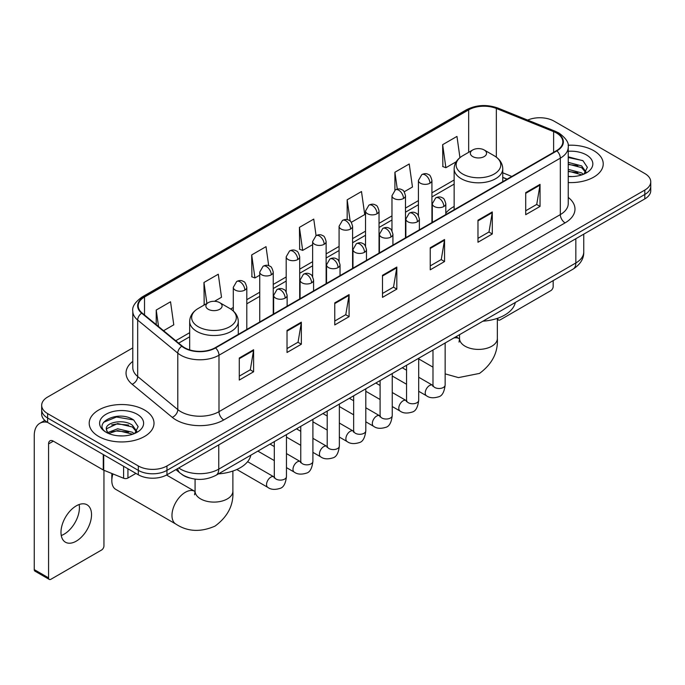 <?xml version="1.0" encoding="UTF-8"?>
<svg xmlns="http://www.w3.org/2000/svg" width="685" height="685" viewBox="0 0 685 685"><rect width="100%" height="100%" fill="white"/><g stroke="black" fill="none" stroke-linecap="round" stroke-linejoin="round"><path stroke-width="1.03" d="M454.146 206.468A35.783 20.661 0 0 0 445.815 213.155M507.037 179.222L502.756 177.492M189.762 478.019A20.25 11.696 180 0 1 181.585 474.191M132.787 347.886L47.616 397.06A20.25 11.696 0 0 0 41.682 405.332L41.682 414.151A20.25 11.696 0 0 0 47.616 422.414L138.319 474.782A20.25 11.696 0 0 0 166.96 474.782L644.816 198.898A20.25 11.696 0 0 0 650.75 190.627L650.75 186.217A20.25 11.696 0 0 1 644.816 194.48A20.25 11.696 0 0 0 650.75 186.217L650.75 181.808A20.25 11.696 0 0 0 644.816 173.536L554.114 121.168A20.25 11.696 0 0 0 527.647 120.089M41.682 405.332A20.25 11.696 0 0 0 47.616 413.594L138.319 465.963A20.25 11.696 0 0 0 166.96 465.963L166.96 470.372L644.816 194.48L166.96 470.372A20.25 11.696 0 0 1 138.319 470.372A20.25 11.696 0 0 0 166.96 470.372L166.96 474.782M47.616 413.594L47.616 418.004L138.319 470.372L47.616 418.004A20.25 11.696 0 0 1 41.682 409.741A20.25 11.696 0 0 0 47.616 418.004L47.616 422.414M593.741 150.666A32.409 18.709 0 0 0 568.096 145.246A32.409 18.709 0 0 1 593.741 150.666A32.409 18.709 0 0 1 603.228 163.895A32.409 18.709 0 0 0 593.741 150.666M144.526 410.015A32.409 18.709 0 0 0 109.206 405.957A32.409 18.709 0 0 0 89.204 423.244A32.409 18.709 0 0 0 98.7 436.473A32.409 18.709 0 0 0 134.012 440.524A32.409 18.709 0 0 0 154.014 423.244A32.409 18.709 0 0 0 144.526 410.015A32.409 18.709 0 0 0 109.206 405.957A32.409 18.709 0 0 0 89.204 423.244A32.409 18.709 0 0 0 98.7 436.473A32.409 18.709 0 0 0 134.012 440.524A32.409 18.709 0 0 0 154.014 423.244A32.409 18.709 0 0 0 144.526 410.015M556.503 133.018A21.603 12.476 180 0 1 562.83 141.838A21.603 12.476 180 0 1 556.503 150.657L215.176 347.723A21.603 12.476 180 0 1 182.201 346.062L142.095 312.985A21.603 12.476 180 0 1 138.19 305.835A21.603 12.476 180 0 1 144.518 297.016L468.668 109.865A21.603 12.476 180 0 1 496.342 108.47L553.617 131.623A21.603 12.476 180 0 1 556.503 133.018M556.888 132.804A22.143 12.784 0 0 0 553.925 131.366L496.651 108.213A22.143 12.784 0 0 0 468.292 109.643L144.133 296.793A22.143 12.784 0 0 0 141.658 313.165L181.765 346.233A22.143 12.784 0 0 0 215.561 347.946L556.888 150.88A22.143 12.784 0 0 0 556.888 132.804M239.288 358.007L239.288 380.055L253.604 371.784L253.604 349.735L239.288 358.007M239.288 376.142L250.316 369.772L253.544 350.472A5.403 3.117 -120 0 0 253.604 349.735M250.222 369.832L253.604 371.784M287.024 330.444L287.024 352.492L301.34 344.221L301.34 322.173L287.024 330.444M287.024 348.579L298.052 342.209L301.289 322.909A5.403 3.117 -120 0 0 301.34 322.173M297.958 342.269L301.34 344.221M334.759 302.881L334.759 324.93L349.085 316.667L349.085 294.61L334.759 302.881M334.759 321.017L345.788 314.655L349.025 295.346A5.403 3.117 -120 0 0 349.085 294.61M345.694 314.706L349.085 316.667M525.712 192.639L525.712 214.688L540.037 206.416L540.037 184.368L525.712 192.639M525.712 210.774L536.74 204.404L539.977 185.104A5.403 3.117 -120 0 0 540.037 184.368M536.646 204.464L540.037 206.416M477.976 220.202L477.976 242.25L492.292 233.979L492.292 211.93L477.976 220.202M477.976 238.337L489.004 231.967L492.241 212.667A5.403 3.117 -120 0 0 492.292 211.93M488.91 232.027L492.292 233.979M430.24 247.756L430.24 269.813L444.556 261.542L444.556 239.493L430.24 247.756M430.24 265.9L441.268 259.529L444.496 240.221A5.403 3.117 -120 0 0 444.556 239.493M441.166 259.581L444.556 261.542M382.495 275.319L382.495 297.367L396.82 289.104L396.82 267.056L382.495 275.319M382.495 293.463L393.533 287.092L396.761 267.784A5.403 3.117 -120 0 0 396.82 267.056M393.43 287.143L396.82 289.104M568.233 182.544A32.409 18.709 0 0 0 603.228 163.895A32.409 18.709 0 0 1 568.233 182.544M166.96 465.963L644.816 190.07A20.25 11.696 0 0 0 650.75 181.808M214.508 301.297L221.512 297.256L218.284 274.223L203.959 282.485L204.19 304.405M163.578 330.701L173.776 324.818L170.539 301.777L156.223 310.048L156.223 324.63M351.311 222.317L364.728 214.576L361.492 191.535L347.175 199.806L347.175 219.645M404.21 191.783L412.464 187.014L409.228 163.972L394.911 172.243L394.911 190.156M459.943 157.636L456.972 136.409L442.647 144.681L442.878 166.601M268.691 265.686L266.02 246.66L251.695 254.923L251.926 276.843M316.076 235.649L313.756 219.097L299.431 227.369L299.662 249.28M299.431 227.369L302.667 250.402L312.634 244.648M302.667 250.402L299.431 249.194M347.175 199.806L350.155 221.075M394.911 172.243L397.283 189.128M442.647 144.681L445.884 167.722L456.236 161.737M445.884 167.722L442.647 166.506M251.695 254.923L254.931 277.964L259.743 275.182M254.931 277.964L251.695 276.757M204.824 304.645L203.959 304.32M203.959 282.485L206.896 303.446M156.223 310.048L158.535 326.539M568.233 176.37L572.258 176.567M568.233 169.366L581.616 172.894L583.397 174.324M568.233 171.113L581.933 174.863M568.233 162.362L581.616 165.89L585.992 171.944M568.233 164.117L581.616 167.637L585.649 172.397M568.233 176.507A22.006 12.707 0 0 0 586.386 172.877A22.006 12.707 0 0 0 586.386 154.904A22.006 12.707 0 0 0 568.233 151.274M583.92 174.101L587.37 167.337L583.003 160.761L568.233 156.831M568.233 157.507L582.704 160.564M568.233 164.511L577.832 165.71M568.233 171.515L577.832 172.714M497.456 318.319L497.781 318.508A3.374 1.952 120 0 0 498.483 320.058A3.374 1.952 120 0 0 500.17 319.886L550.774 290.671A3.374 1.952 120 0 0 553.163 286.544L553.163 280.636M472.719 156.582A8.1 4.675 0 0 0 484.184 156.582A8.1 4.675 0 0 0 484.184 149.972L494.236 155.778A22.331 12.887 0 0 1 494.236 174.007A22.331 12.887 0 0 1 462.666 174.007A22.331 12.887 0 0 1 462.666 155.778C457.169 159.048 454.326 163.381 454.146 168.793A24.3 14.034 0 0 0 461.262 178.716A24.3 14.034 0 0 0 487.754 181.756A24.3 14.034 0 0 0 502.756 168.793C502.576 163.381 499.733 159.048 494.236 155.778L484.184 149.972A8.1 4.675 0 0 0 472.719 149.972A8.1 4.675 0 0 0 472.719 156.582M482.916 321.188A37.136 21.44 0 0 0 515.317 302.487M112.931 473.917A18.906 10.917 120 0 0 111.826 480.707L111.826 475.202A12.15 7.013 -60 0 1 111.938 473.523M111.826 480.707A18.906 10.917 120 0 0 115.739 489.364L175.891 524.094A18.906 10.917 -60 0 1 172.988 508.946A18.906 10.917 -60 0 1 185.344 492.284A18.906 10.917 -60 0 1 194.788 491.351L195.079 491.513M208.257 309.277A8.1 4.675 0 0 0 219.714 309.277A8.1 4.675 0 0 0 219.714 302.659L229.775 308.473A22.331 12.887 0 0 1 229.775 326.702A22.331 12.887 0 0 1 198.196 326.702A22.331 12.887 0 0 1 198.196 308.473C192.699 311.735 189.856 316.076 189.677 321.479A24.3 14.034 0 0 0 196.8 331.403A24.3 14.034 0 0 0 223.284 334.443A24.3 14.034 0 0 0 238.286 321.479C238.106 316.076 235.272 311.735 229.775 308.473L219.714 302.659A8.1 4.675 0 0 0 208.257 302.659A8.1 4.675 0 0 0 208.257 309.277M218.446 473.874A37.136 21.44 0 0 0 250.847 455.174M79.143 504.528A21.603 12.476 -60 0 1 64.142 534.154A21.603 12.476 -60 0 1 61.256 535.507M76.258 541.15A21.603 12.476 120 0 0 90.369 522.116A21.603 12.476 120 0 0 87.064 504.802A21.603 12.476 120 0 0 76.258 505.872A21.603 12.476 120 0 0 62.147 524.907A21.603 12.476 120 0 0 65.46 542.22A21.603 12.476 120 0 0 76.258 541.15M127.932 468.788L127.932 478.019L135.93 473.403M47.385 422.285A27.006 15.592 -120 0 0 39.841 423.287A27.006 15.592 -120 0 0 34.25 435.643L34.25 569.595L48.575 577.866L48.575 443.914A6.747 3.896 60 0 1 49.971 440.823A6.747 3.896 60 0 1 53.344 441.157L103.264 469.978L103.264 454.54M48.575 577.866A3.374 1.952 120 0 0 49.269 579.407L34.952 571.144A3.374 1.952 -60 0 1 34.25 569.595M49.269 579.407A3.374 1.952 120 0 0 50.955 579.245L101.56 550.029A3.374 1.952 120 0 0 103.949 545.894L103.949 470.287M127.932 478.019A3.374 1.952 180 0 1 123.608 478.241L103.709 470.193A3.374 1.952 180 0 1 103.264 469.978M117.948 435.771L123.043 435.925M107.836 432.543L117.657 428.793L132.402 432.244L134.183 433.673M108.744 433.485L117.657 430.548L132.719 434.213M107.99 433.22L106.415 429.529A15.258 8.811 0 0 0 108.872 433.605M136.777 431.293L132.402 425.239C123.24 418.407 104.394 422.628 106.415 429.529L106.355 428.853M106.449 429.743L106.869 428.604L117.657 423.544L132.402 426.995L136.435 431.747M134.705 433.459L138.156 426.686L133.789 420.11C118.351 409.013 90.908 423.638 106.757 432.612L107.536 433.091M137.171 414.254A22.006 12.707 0 0 0 106.047 414.254A22.006 12.707 0 0 0 106.047 432.226A22.006 12.707 0 0 0 137.171 432.226A22.006 12.707 0 0 0 137.171 414.254M103.538 422.32L116.459 417.019L133.489 419.914M111.612 424.897L116.459 424.015L128.617 425.06M111.612 431.901L116.459 431.019L128.617 432.064M178.751 467.975A27.006 15.592 0 0 0 180.566 469.131A27.006 15.592 0 0 0 218.755 469.131L575.837 262.971A27.006 15.592 0 0 0 583.748 251.952C583.945 258.647 580.375 264.384 573.037 269.154L215.963 475.313A13.503 7.792 60 0 0 218.755 469.131L218.755 444.882M575.837 238.722L575.837 262.971A13.503 7.792 60 0 1 573.037 269.154M177.655 468.608A13.503 9.033 129.5 0 0 180.009 473.001L175.908 469.619M644.816 198.898L644.816 190.07M138.319 474.782L138.319 465.963M568.233 197.4A33.753 19.488 180 0 1 565.099 222.873L223.772 419.939A6.747 3.896 60 0 1 218.994 411.668L560.321 214.602A27.006 15.592 0 0 0 568.233 203.582L568.233 147.129A27.006 15.592 180 0 1 560.321 158.158A6.747 3.896 -120 0 0 556.888 150.88M223.772 419.939A33.753 19.488 180 0 1 176.028 419.939A33.753 19.488 180 0 1 172.252 417.336L132.145 384.259A33.753 19.488 180 0 1 132.787 361.389M180.806 411.668A27.006 15.592 0 0 0 218.994 411.668L218.994 355.224A27.006 15.592 180 0 1 177.783 353.135L137.676 320.066A27.006 15.592 180 0 1 132.787 311.127L132.787 367.571A27.006 15.592 0 0 0 137.676 376.519L177.783 409.587A27.006 15.592 0 0 0 180.806 411.668M568.233 147.129C569.132 142.917 566.033 138.207 558.926 133.018L555.372 131.297A6.747 3.16 112 0 0 553.925 131.366M555.372 131.297L498.098 108.136C486.915 104.18 476.298 104.754 466.254 109.865A6.747 3.896 60 0 1 468.292 109.643M144.133 296.793A6.747 3.896 -120 0 0 142.095 297.007C135.091 302.051 131.982 306.752 132.787 311.127M141.658 313.165A6.747 4.512 129.5 0 0 137.676 320.066L137.676 376.519A6.747 4.512 -50.5 0 1 132.145 384.259M498.098 108.136A6.747 3.16 112 0 0 496.651 108.213M181.765 346.233A6.747 4.512 129.5 0 0 177.783 353.135L177.783 409.587A6.747 4.512 -50.5 0 1 172.252 417.336M215.561 347.946A6.747 3.896 60 0 1 218.994 355.224L560.321 158.158L560.321 214.602A6.747 3.896 60 0 0 565.099 222.873M144.518 297.016L144.518 314.989M553.617 131.623L553.617 152.327M496.342 108.47L496.342 157.156M511.815 176.465L502.756 172.8M468.668 109.865L468.668 152.31M454.146 179.992L431.927 192.819M418.424 200.611L405.477 208.086M391.974 215.886L379.036 223.353M365.533 231.153L352.587 238.628M339.084 246.42L326.137 253.895M312.634 261.687L299.696 269.162M286.193 276.963L273.246 284.429M259.743 292.23L246.797 299.705M233.294 307.496L230.665 309.012M189.677 332.679L175.737 340.728M382.495 276.021L396.761 267.784M430.24 248.458L444.496 240.221M477.976 220.895L492.241 212.667M525.712 193.333L539.977 185.104M334.759 303.583L349.025 295.346M287.024 331.146L301.289 322.909M239.288 358.7L253.544 350.472M497.353 318.362L497.353 338.493A18.906 10.917 180 0 1 491.821 346.208A18.906 10.917 180 0 1 465.081 346.208A18.906 10.917 180 0 1 459.549 338.493L459.044 342.115M453.804 337.996A18.906 10.917 -60 0 1 459.258 338.664L459.549 338.818M445.147 343.262A18.906 10.917 -60 0 1 445.807 342.611M232.883 471.049L232.883 491.179A18.906 10.917 180 0 1 227.351 498.903A18.906 10.917 180 0 1 200.619 498.903A18.906 10.917 180 0 1 195.079 491.179L194.574 494.81M443.837 206.502A6.747 3.896 0 0 0 445.815 203.745C444.745 199.84 443.683 197.922 442.613 197.999C440.66 196.621 438.349 196.586 435.694 197.897A6.747 3.896 60 0 1 439.068 198.23A6.747 3.896 -120 0 1 443.837 206.502A6.747 3.896 0 0 1 434.29 206.502A6.747 3.896 0 0 1 432.312 203.745L435.694 197.897M418.698 391.272L426.481 395.767A6.079 3.511 -60 0 1 425.548 390.895A6.079 3.511 -60 0 1 429.521 385.544A6.079 3.511 -60 0 1 429.786 385.398A6.079 3.511 -60 0 1 432.56 385.235L418.698 377.238M433.34 385.852L432.8 386.297L432.988 384.987A6.079 3.511 -0 0 0 434.769 387.47A6.079 3.511 -0 0 0 443.084 387.624A6.079 3.511 -0 0 0 445.147 384.987C444.308 392.043 442.125 395.99 438.588 396.812C433.511 398.353 429.478 398.011 426.481 395.767M417.396 221.769A6.747 3.896 0 0 0 419.374 219.012C418.304 215.107 417.233 213.198 416.172 213.266C414.211 211.888 411.908 211.853 409.245 213.163A6.747 3.896 60 0 1 412.618 213.497A6.747 3.896 -120 0 1 417.396 221.769A6.747 3.896 0 0 1 407.849 221.769A6.747 3.896 0 0 1 405.871 219.012L409.245 213.163M392.248 406.539L400.031 411.034A6.079 3.511 -60 0 1 399.107 406.162A6.079 3.511 -60 0 1 403.071 400.811A6.079 3.511 -60 0 1 403.345 400.665A6.079 3.511 -60 0 1 406.111 400.511L392.248 392.505M406.89 401.119L406.351 401.573L406.548 400.254A6.079 3.511 -0 0 0 408.328 402.737A6.079 3.511 -0 0 0 416.643 402.891A6.079 3.511 -0 0 0 418.698 400.254C417.867 407.318 415.675 411.257 412.139 412.079C407.061 413.629 403.028 413.278 400.031 411.034M390.947 237.036A6.747 3.896 0 0 0 392.925 234.279C391.854 230.383 390.784 228.465 389.722 228.542C387.77 227.163 385.458 227.129 382.795 228.439A6.747 3.896 60 0 1 386.177 228.773A6.747 3.896 -120 0 1 390.947 237.036A6.747 3.896 0 0 1 381.399 237.036A6.747 3.896 0 0 1 379.421 234.279L382.795 228.439M365.807 421.806L373.59 426.301A6.079 3.511 -60 0 1 372.657 421.429A6.079 3.511 -60 0 1 376.63 416.078A6.079 3.511 -60 0 1 376.896 415.932A6.079 3.511 -60 0 1 379.661 415.778L365.807 407.772M380.449 416.386L379.901 416.84L380.098 415.53A6.079 3.511 -0 0 0 381.879 418.004A6.079 3.511 -0 0 0 390.193 418.158A6.079 3.511 -0 0 0 392.248 415.53C391.418 422.585 389.234 426.524 385.698 427.354C380.62 428.896 376.579 428.545 373.59 426.301M364.497 252.303A6.747 3.896 0 0 0 366.475 249.554C365.405 245.65 364.343 243.732 363.273 243.809C361.32 242.43 359.008 242.396 356.354 243.706A6.747 3.896 60 0 1 359.728 244.04A6.747 3.896 -120 0 1 364.497 252.303A6.747 3.896 0 0 1 354.95 252.303A6.747 3.896 0 0 1 352.972 249.554L356.354 243.706M339.358 437.073L347.141 441.568A6.079 3.511 -60 0 1 346.208 436.705A6.079 3.511 -60 0 1 350.181 431.344A6.079 3.511 -60 0 1 350.446 431.199A6.079 3.511 -60 0 1 353.22 431.045L339.358 423.047M353.999 431.661L353.46 432.107L353.648 430.796A6.079 3.511 -0 0 0 355.429 433.28A6.079 3.511 -0 0 0 363.744 433.425A6.079 3.511 -0 0 0 365.807 430.796C364.968 437.852 362.785 441.791 359.248 442.621C354.171 444.163 350.138 443.812 347.141 441.568M338.056 267.578A6.747 3.896 0 0 0 340.034 264.821C338.964 260.916 337.893 258.998 336.832 259.076C334.871 257.697 332.567 257.663 329.905 258.973A6.747 3.896 60 0 1 333.278 259.307A6.747 3.896 -120 0 1 338.056 267.578A6.747 3.896 0 0 1 328.509 267.578A6.747 3.896 0 0 1 326.531 264.821L329.905 258.973M312.908 452.348L320.691 456.844A6.079 3.511 -60 0 1 319.767 451.972A6.079 3.511 -60 0 1 323.731 446.62A6.079 3.511 -60 0 1 324.005 446.474A6.079 3.511 -60 0 1 326.771 446.312L312.908 438.314M327.55 446.928L327.01 447.373L327.207 446.063A6.079 3.511 -0 0 0 328.98 448.547A6.079 3.511 -0 0 0 337.303 448.692A6.079 3.511 -0 0 0 339.358 446.063C338.527 453.119 336.335 457.058 332.799 457.888C327.721 459.429 323.688 459.078 320.691 456.844M311.606 282.845A6.747 3.896 0 0 0 313.584 280.088C312.514 276.183 311.444 274.274 310.382 274.342C308.421 272.964 306.118 272.93 303.455 274.24A6.747 3.896 60 0 1 306.837 274.574A6.747 3.896 -120 0 1 311.606 282.845A6.747 3.896 0 0 1 302.059 282.845A6.747 3.896 0 0 1 300.081 280.088L303.455 274.24M286.458 467.615L294.25 472.111A6.079 3.511 -60 0 1 293.317 467.238A6.079 3.511 -60 0 1 297.29 461.887A6.079 3.511 -60 0 1 297.555 461.741A6.079 3.511 -60 0 1 300.321 461.587L286.458 453.581M301.109 462.195L300.561 462.649L300.758 461.33A6.079 3.511 -0 0 0 302.539 463.813A6.079 3.511 -0 0 0 310.853 463.968A6.079 3.511 -0 0 0 312.908 461.33C312.077 468.386 309.894 472.333 306.358 473.155C301.28 474.705 297.239 474.354 294.25 472.111M285.157 298.112A6.747 3.896 0 0 0 287.135 295.355C286.065 291.45 285.003 289.541 283.933 289.609C281.98 288.239 279.668 288.205 277.014 289.507A6.747 3.896 60 0 1 280.388 289.849A6.747 3.896 -120 0 1 285.157 298.112A6.747 3.896 0 0 1 275.61 298.112A6.747 3.896 0 0 1 273.632 295.355L277.014 289.507M236.83 469.499L267.801 487.377A6.079 3.511 -60 0 1 266.867 482.505A6.079 3.511 -60 0 1 270.84 477.154A6.079 3.511 -60 0 1 271.106 477.008A6.079 3.511 -60 0 1 273.88 476.854L247.61 461.69M274.659 477.462L274.12 477.916L274.308 476.606A6.079 3.511 -0 0 0 276.089 479.08A6.079 3.511 -0 0 0 284.403 479.235A6.079 3.511 -0 0 0 286.458 476.606C285.628 483.661 283.444 487.6 279.908 488.422C274.831 489.972 270.798 489.621 267.801 487.377M429.949 183.212A6.747 3.896 0 0 0 431.927 180.455C430.856 176.55 429.786 174.641 428.724 174.709C426.764 173.331 424.46 173.296 421.797 174.606A6.747 3.896 60 0 1 425.179 174.94A6.747 3.896 -120 0 1 429.949 183.212A6.747 3.896 0 0 1 420.402 183.212A6.747 3.896 0 0 1 418.424 180.455L421.797 174.606M403.499 198.479A6.747 3.896 0 0 0 405.477 195.722C404.407 191.817 403.345 189.908 402.275 189.976C400.323 188.606 398.011 188.572 395.356 189.873A6.747 3.896 60 0 1 398.73 190.207A6.747 3.896 -120 0 1 403.499 198.479A6.747 3.896 0 0 1 393.952 198.479A6.747 3.896 0 0 1 391.974 195.722L395.356 189.873M377.058 213.746A6.747 3.896 0 0 0 379.036 210.989C377.966 207.093 376.896 205.175 375.825 205.252C373.873 203.873 371.57 203.839 368.907 205.149A6.747 3.896 60 0 1 372.28 205.483A6.747 3.896 -120 0 1 377.058 213.746A6.747 3.896 0 0 1 367.511 213.746A6.747 3.896 0 0 1 365.533 210.989L368.907 205.149M350.609 229.021A6.747 3.896 0 0 0 352.587 226.264C351.516 222.36 350.446 220.442 349.384 220.519C347.423 219.14 345.12 219.106 342.457 220.416A6.747 3.896 60 0 1 345.839 220.75A6.747 3.896 -120 0 1 350.609 229.021A6.747 3.896 0 0 1 341.061 229.021A6.747 3.896 0 0 1 339.084 226.264L342.457 220.416M324.159 244.288A6.747 3.896 0 0 0 326.137 241.531C325.067 237.626 324.005 235.708 322.935 235.786C320.982 234.407 318.671 234.373 316.016 235.683A6.747 3.896 60 0 1 319.39 236.017A6.747 3.896 -120 0 1 324.159 244.288A6.747 3.896 0 0 1 314.612 244.288A6.747 3.896 0 0 1 312.634 241.531L316.016 235.683M297.718 259.555A6.747 3.896 0 0 0 299.696 256.798C298.626 252.893 297.555 250.984 296.485 251.052C294.533 249.674 292.23 249.64 289.567 250.95A6.747 3.896 60 0 1 292.94 251.284A6.747 3.896 -120 0 1 297.718 259.555A6.747 3.896 0 0 1 288.171 259.555A6.747 3.896 0 0 1 286.193 256.798L289.567 250.95M271.269 274.822A6.747 3.896 0 0 0 273.246 272.065C272.176 268.169 271.106 266.251 270.044 266.328C268.083 264.949 265.78 264.915 263.117 266.225A6.747 3.896 60 0 1 266.491 266.559A6.747 3.896 -120 0 1 271.269 274.822A6.747 3.896 0 0 1 261.721 274.822A6.747 3.896 0 0 1 259.743 272.065L263.117 266.225M244.819 290.097A6.747 3.896 0 0 0 246.797 287.34C245.727 283.436 244.665 281.518 243.595 281.595C241.642 280.216 239.33 280.182 236.676 281.492A6.747 3.896 60 0 1 240.05 281.826A6.747 3.896 -120 0 1 244.819 290.097A6.747 3.896 0 0 1 235.272 290.097A6.747 3.896 0 0 1 233.294 287.34L236.676 281.492M48.575 443.914L53.344 441.157M103.709 454.806L103.709 470.193M123.608 478.241L123.608 466.288M215.963 475.313C205.098 480.776 194.232 480.776 183.366 475.313L180.009 473.001M583.748 251.952L583.748 234.15M466.254 109.865L142.095 297.007M454.146 184.102L431.927 196.929M418.424 204.721L405.477 212.196M391.974 219.996L379.036 227.463M365.533 235.263L352.587 242.738M339.084 250.53L326.137 258.005M312.634 265.797L299.696 273.272M286.193 281.073L273.246 288.539M259.743 296.34L246.797 303.815M189.677 336.789L178.674 343.142M507.183 179.136L502.756 177.346M498.483 320.058L497.353 319.407M497.353 338.493C498.166 352.373 492.224 364.009 479.517 373.411L458.462 377.606L445.147 373.864M432.988 367.151L418.698 358.897M502.756 181.688L502.756 168.793M454.146 209.756L454.146 168.793M472.719 149.972L462.666 155.778M459.258 338.664L455.953 336.755M459.549 334.682L459.549 338.493M232.883 491.179C233.705 505.059 227.754 516.704 215.047 526.097C200.559 532.408 187.51 531.74 175.891 524.094M238.286 334.383L238.286 321.479M189.677 349.889L189.677 321.479M208.257 302.659L198.196 308.473M194.788 491.351L166.523 475.03M195.079 479.115L195.079 491.179M445.147 342.997L445.147 384.987M445.815 214.568L445.815 203.745M406.548 384.251L392.248 375.996M432.988 350.009L432.988 384.987M432.312 222.36L432.312 203.745M406.548 370.217L402.266 367.751M418.698 358.264L418.698 400.254M419.374 229.835L419.374 219.012M380.098 399.518L365.807 391.272M406.548 365.285L406.548 400.254M405.871 237.626L405.871 219.012M380.098 385.492L375.817 383.018M392.248 373.53L392.248 415.53M392.925 245.102L392.925 234.279M353.648 414.793L339.358 406.539M380.098 380.552L380.098 415.53M379.421 252.893L379.421 234.279M353.648 400.759L349.376 398.285M365.807 388.806L365.807 430.796M366.475 260.368L366.475 249.554M327.207 430.06L312.908 421.806M353.648 395.819L353.648 430.796M352.972 268.169L352.972 249.554M327.207 416.026L322.926 413.56M339.358 404.073L339.358 446.063M340.034 275.635L340.034 264.821M300.758 445.327L286.458 437.073M327.207 411.086L327.207 446.063M326.531 283.436L326.531 264.821M300.758 431.293L296.477 428.827M312.908 419.34L312.908 461.33M313.584 290.911L313.584 280.088M274.308 460.594L257.877 451.115M300.758 426.353L300.758 461.33M300.081 298.703L300.081 280.088M274.308 446.569L270.036 444.094M286.458 434.607L286.458 476.606M287.135 306.178L287.135 295.355M274.308 441.628L274.308 476.606M273.632 313.97L273.632 295.355M431.927 222.582L431.927 180.455M418.424 215.561L418.424 180.455M405.477 237.849L405.477 195.722M391.974 230.836L391.974 195.722M379.036 253.125L379.036 210.989M365.533 246.103L365.533 210.989M352.587 268.392L352.587 226.264M339.084 261.37L339.084 226.264M326.137 283.658L326.137 241.531M312.634 276.637L312.634 241.531M299.696 298.925L299.696 256.798M286.193 291.913L286.193 256.798M273.246 314.201L273.246 272.065M259.743 321.993L259.743 272.065M246.797 329.468L246.797 287.34M233.294 311.016L233.294 287.34M39.841 423.287L44.825 420.402"/></g></svg>
